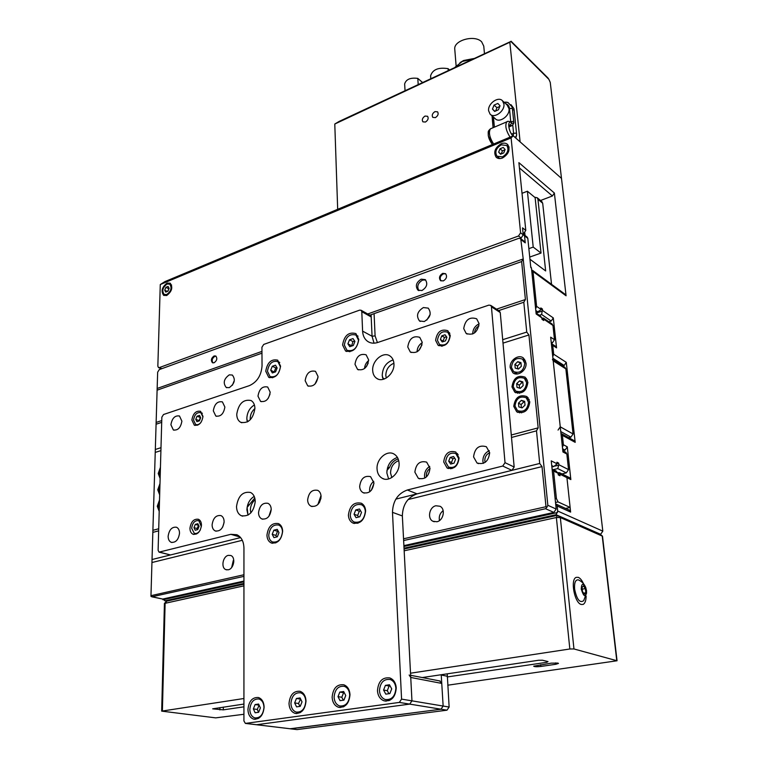<?xml version="1.0" encoding="UTF-8"?>
<svg xmlns="http://www.w3.org/2000/svg" width="768" height="768" viewBox="0 0 768 768"><rect width="100%" height="100%" fill="white"/><g stroke="black" fill="none" stroke-linecap="round" stroke-linejoin="round"><path stroke-width="1.15" d="M555.139 498.806L556.406 498.518L558.058 501.917L570.125 507.437L566.928 477.648L565.891 475.862L566.928 477.648L559.843 474.144L559.594 472.733L557.904 472.675M555.514 502.493L558.058 501.917M555.629 470.765L558.106 473.28L553.574 471.043L556.406 498.518M553.574 471.043L552.077 468.998M558.106 473.28L558.269 474.912L560.016 475.766L559.843 474.144M558.192 474.125L559.776 473.741M565.613 508.435L570.125 507.437M581.184 604.464L583.094 604.426C585.034 603.418 586.042 600.653 586.118 596.141C586.042 600.653 585.034 603.418 583.094 604.426L581.184 604.464C574.426 602.899 570.125 579.206 576.211 577.363C570.125 579.206 574.426 602.899 581.184 604.464M583.469 583.69C581.894 580.243 580.157 578.122 578.266 577.344L576.211 577.363L578.266 577.344C580.157 578.122 581.894 580.243 583.469 583.69M557.894 663.091L551.28 663.149L533.683 666.182C534.451 666.797 536.832 666.893 540.816 666.461L555.859 664.272L558.461 663.427L557.894 663.091M447.754 685.2L617.05 660.768L602.496 536.198L560.333 517.546L556.378 517.517L404.17 550.8M617.05 660.768L573.955 648.96L569.837 648.989L410.515 673.2M243.946 585.84L164.429 603.456M243.926 698.506L161.674 711.13L215.731 717.869L243.926 714.269M447.226 676.954L546.826 662.304L548.006 661.594L542.477 660.23L538.522 660.269L422.266 677.549M243.926 704.054L212.678 708.835L223.296 709.862L243.926 706.829M404.074 549.014L557.453 515.318L599.405 533.77L602.218 535.91L616.771 660.586M162.394 710.89L165.12 603.082L166.838 601.123L243.946 584.189M579.274 580.301L578.4 579.878C575.472 579.562 574.205 582.614 574.598 589.046C576.768 599.501 579.802 603.379 583.699 600.682L586.656 592.819M581.261 589.133C583.862 597.206 585.638 597.84 586.589 591.024L585.773 587.606C583.008 582.806 581.501 583.315 581.261 589.133M582.49 591.581L584.39 594.259L585.83 592.762L585.37 588.595L583.478 585.917L582.038 587.405L582.49 591.581M582.23 589.162L585.37 588.595M583.603 593.155L585.83 592.762M404.659 84.278L404.64 83.971C406.051 79.296 410.438 77.443 417.792 78.403L418.195 84.48M422.39 82.339L417.792 78.403M430.618 76.253L430.589 75.859C432.586 69.533 438.422 67.142 448.09 68.669L449.443 69.869M448.09 68.669L448.234 70.435M473.626 58.57L463.565 60.518L459.965 62.669M472.397 59.146L462.259 61.478L454.963 67.286M484.445 53.51L483.763 46.118L481.67 41.846C474.864 34.435 453.648 40.214 454.752 49.085L454.79 49.584M425.443 122.045C428.045 120.288 428.765 118.368 427.584 116.285L425.03 116.064C422.429 117.83 421.718 119.76 422.899 121.834L425.443 122.045C428.045 120.288 428.765 118.368 427.584 116.285L425.03 116.064C422.429 117.83 421.718 119.76 422.899 121.834L425.443 122.045M435.408 117.61C438.019 115.853 438.749 113.923 437.578 111.83L434.966 111.61C432.355 113.376 431.635 115.296 432.816 117.389L435.408 117.61C438.019 115.853 438.749 113.923 437.578 111.83L434.966 111.61C432.355 113.376 431.635 115.296 432.816 117.389L435.408 117.61M565.229 294.384L566.074 295.776L554.371 193.018L518.89 162.653L525.792 230.4L522.528 227.856L523.238 234.835L521.136 238.022L518.496 236.006L159.341 367.594L158.467 367.565L157.843 366.163L160.282 284.534L164.928 281.606L513.245 135.821L561.494 178.406L550.253 82.406L548.909 79.373L510.845 41.462L509.827 42.24L520.109 141.878L561.494 178.406L602.813 531.139L600.624 534.307L556.09 514.723L557.702 511.046L557.184 506.026L555.658 503.914M510.845 41.462L339.12 121.44L334.781 124.022L509.827 42.24M334.781 124.022L337.68 209.299M547.882 77.894L548.909 79.373M166.742 295.478C171.926 291.485 173.078 287.386 170.189 283.171L167.088 283.094C161.914 287.107 160.781 291.216 163.699 295.402L166.742 295.478M502.56 157.978C508.781 154.061 510.499 149.587 507.706 144.538C506.016 142.992 503.846 142.723 501.187 143.75C494.966 147.706 493.286 152.189 496.138 157.2C497.808 158.707 499.939 158.957 502.56 157.978M508.906 146.554L507.926 146.486M403.939 546.47L557.501 512.525M404.035 548.189L556.09 514.723M552.758 356.678L553.69 354.221L552.739 345.37L551.357 343.632M562.445 447.312L563.395 444.758L562.387 435.35L560.957 433.43M160.282 284.534L511.104 137.904L513.245 135.821L513.59 133.277L511.546 134.131M162.749 599.05L165.178 600.768L243.946 583.421M162.931 599.741L243.946 581.837M568.963 509.962L570.624 512.093L566.928 477.648L570.845 479.587L567.293 446.842L565.094 450.086L562.598 448.762M569.338 477.571L570.845 479.587M565.44 452.083L562.8 450.691L565.094 450.086M555.523 346.282L556.55 347.875L553.296 317.923L551.203 321.062L541.632 314.496L542.506 309.101L540.826 307.93L540.989 309.754L537.744 311.818L535.805 310.493M548.89 321.802L551.203 321.062M539.299 315.245L541.632 314.496M536.093 313.056L542.669 310.925M540.989 309.59L542.506 309.101M536.006 312.384L537.744 311.818M535.642 308.842L536.602 306.355L533.011 271.526L532.531 270.365L531.677 270.278M531.725 270.739L532.579 270.451M554.371 193.018L552.413 195.984L519.427 167.952M540.538 200.496L552.413 195.984M525.792 230.4L523.709 233.568L523.056 233.059M523.133 233.779L523.709 233.568M520.272 238.339L521.136 238.022M518.496 236.006L520.598 232.81L511.104 137.904M573.85 440.486L575.184 442.349L566.275 362.352L564.173 365.491L562.694 365.923M498.605 157.555L498.835 158.506M501.293 144.835C496.032 148.186 494.602 151.978 497.021 156.221L502.454 156.874C507.725 153.562 509.174 149.77 506.803 145.507L501.293 144.835M503.75 152.918L505.104 149.51L503.222 147.437L499.997 148.781L498.653 152.17L500.525 154.243L503.75 152.918M500.909 154.09L498.653 152.17M504.989 149.808L502.435 150.854L501.206 153.965M502.435 150.854L499.997 148.781M167.059 284.045C162.682 287.434 161.722 290.909 164.189 294.451L166.771 294.518C171.158 291.139 172.128 287.664 169.69 284.102L167.059 284.045M167.962 291.197L169.133 288.355L168.086 286.435L165.878 287.347L164.707 290.179L165.744 292.109L167.962 291.197M167.338 291.456L164.707 290.179M169.027 288.605L167.645 291.322M168.72 288.73L165.878 287.347M516.518 133.44L516.499 133.133C516.71 135.946 516.086 137.251 514.646 137.059M512.957 135.946C508.195 131.424 507.101 118.752 511.805 123.014C513.149 123.936 513.773 123.293 513.658 121.094L512.4 108.672M492.038 115.843L493.085 127.699L492.394 116.15M492.413 144.547C488.237 138.653 487.238 134.16 489.398 131.05M512.755 124.963L513.59 133.277L516.499 133.133L514.128 109.987L512.525 109.805M511.018 104.688L513.83 108.461L514.157 110.285M505.766 102.086L507.936 102.461L512.074 106.838L512.371 108.374L509.491 108.518C509.165 105.994 507.898 104.39 505.68 103.699M488.621 110.765L490.07 114.106C494.17 118.934 504.998 111.158 503.923 104.074L502.531 100.829C498.413 95.904 487.584 103.699 488.621 110.765M490.56 114.538L495.216 118.656C499.315 123.475 510.096 115.766 509.021 108.72L507.149 105.043M494.054 105.101L492.461 109.085L494.65 111.427L498.442 109.776L500.035 105.773L497.837 103.44L494.054 105.101L496.944 107.693L495.619 111.005M494.947 111.302L492.461 109.085M499.766 106.464L496.944 107.693M409.152 675.005L410.736 677.462L411.955 700.848L409.728 704.112L256.493 724.742L409.728 704.112L411.955 700.848L402.355 515.952C402.701 504.662 407.606 497.299 417.072 493.862L511.92 470.362L514.166 467.021L500.256 312.566L499.277 310.992M439.632 680.928L441.754 683.414L443.146 706.051L440.986 709.21L290.602 728.813L256.867 724.79M441.226 674.736L443.146 706.051L440.986 709.21L290.054 728.774M447.235 673.843L449.136 707.05L446.986 710.179L297.062 729.59L290.429 728.822M564.768 367.248L565.853 368.88L573.072 433.958L570.902 437.155L568.771 437.702M552.442 359.366L553.2 360.816L560.256 426.826L558.058 430.07M233.808 561.936L233.29 560.544L233.818 560.688M160.397 468.758L159.024 473.261L160.166 477.024M159.946 485.021L158.563 489.552L159.706 493.373M159.485 501.456L158.093 506.026L159.245 509.904M511.411 367.373L513.658 371.616C519.898 373.661 523.613 370.906 524.794 363.35L522.614 359.174C516.355 357.062 512.621 359.798 511.411 367.373M520.944 362.611L517.728 361.69L514.877 364.445L515.213 368.122L518.429 369.053L521.299 366.298L520.944 362.611M521.03 363.466L517.728 361.69M520.31 363.254L517.459 366L517.728 368.851M517.459 366L514.877 364.445M513.187 386.563L515.539 390.97C521.818 392.986 525.523 390.211 526.656 382.656L524.371 378.326C518.083 376.243 514.358 378.989 513.187 386.563M516.672 383.645L517.018 387.37L520.253 388.349L523.142 385.594L522.787 381.859L519.552 380.89L516.672 383.645L519.264 385.142L519.542 388.138M522.864 382.627L522.134 382.406L519.264 385.142M522.134 382.406L519.552 380.89M514.982 406.013L517.459 410.573C523.757 412.56 527.453 409.776 528.557 402.211L526.147 397.738C519.83 395.683 516.106 398.438 514.982 406.013M525.014 405.149L524.65 401.366L521.386 400.349L518.486 403.094L518.842 406.877L522.106 407.904L525.014 405.149M524.717 402.038L523.987 401.808L521.088 404.554L521.386 407.683M521.088 404.554L518.486 403.094M523.987 401.808L521.386 400.349M529.949 259.219L545.654 270.95L537.946 199.296L537.226 197.75L534.653 197.232M529.718 257.059L541.027 253.066L535.114 197.616L527.405 191.222L522.019 193.315M541.709 201.475L542.688 203.232L551.539 284.323M528.864 248.65L533.213 247.094L527.405 191.222M533.213 247.094L541.027 253.066M524.774 232.886L525.034 235.469M421.91 290.544C426.902 287.357 428.016 283.718 425.27 279.629L421.19 279.168C416.208 282.384 415.104 286.032 417.888 290.093L421.91 290.544M425.654 279.974L422.602 280.07C417.869 282.979 416.65 286.502 418.934 290.64M214.061 362.794C216.97 360.662 217.546 358.406 215.779 356.035L214.128 355.949C211.229 358.09 210.662 360.346 212.429 362.717L214.061 362.794M216 356.179L214.906 356.294C212.131 358.243 211.488 360.442 212.986 362.909M443.28 280.925C446.611 278.832 447.37 276.413 445.565 273.696L442.742 273.35C439.421 275.462 438.672 277.882 440.496 280.598L443.28 280.925M445.709 273.821L443.443 273.811C440.218 275.808 439.411 278.179 441.053 280.925M529.805 401.866L526.954 396.586C519.494 394.147 515.088 397.402 513.754 406.358L516.691 411.754C524.131 414.096 528.499 410.794 529.805 401.866M528.192 397.766L526.186 397.766M527.894 382.291L525.197 377.194C517.766 374.726 513.35 377.962 511.968 386.918L514.762 392.131C522.173 394.502 526.55 391.229 527.894 382.291M526.445 378.442L524.515 378.413M526.013 362.986L523.45 358.061C518.467 353.77 509.222 360.576 510.211 367.728L512.861 372.768C517.824 376.944 527.04 370.138 526.013 362.986M524.707 359.366L522.854 359.328M159.523 499.978L157.277 506.256L159.206 511.382M159.984 483.562L157.747 489.792L159.667 494.842M160.435 467.318L158.218 473.51L160.128 478.474M255.139 499.805C252.125 502.291 250.541 505.642 250.387 509.875L250.819 512.918M254.208 496.387C249.658 499.267 247.229 503.75 246.912 509.846L248.026 515.146L247.104 507.437L254.784 497.99M254.909 408.566C251.933 411.072 250.358 414.355 250.205 418.397L250.291 419.741M248.333 421.382L247.018 420.499L246.835 418.33C247.2 412.291 249.725 407.827 254.41 404.957C249.725 407.827 247.2 412.291 246.835 418.33L247.382 421.958M393.907 363.283L393.725 363.341C388.666 365.539 386.026 369.581 385.805 375.446L386.285 378.038M384.413 378.941L382.56 377.654L382.234 375.36C382.637 367.459 386.275 362.314 393.13 359.942C386.275 362.314 382.637 367.459 382.234 375.36L383.117 379.344M398.726 460.675C393.504 462.701 390.778 466.829 390.557 473.05L391.824 477.552M397.43 457.43C390.71 459.83 387.187 465.014 386.87 473.002L388.627 478.954L386.87 473.002L386.966 470.419L389.616 467.357C391.411 462.912 394.272 460.138 398.208 459.014M423.389 307.555L428.237 308.131C431.731 313.171 430.416 317.635 424.272 321.523L419.51 320.966C415.958 315.955 417.254 311.482 423.389 307.555M229.296 374.851L232.349 375.034C235.728 379.507 234.682 383.712 229.229 387.658L226.234 387.485C222.816 383.03 223.843 378.826 229.296 374.851M228.355 555.35L230.765 555.504C235.93 557.155 233.914 568.858 228.278 569.789L225.955 569.645C220.752 568.013 222.73 556.33 228.355 555.35M435.898 505.757L440.006 506.266C445.786 508.963 443.472 520.598 436.906 521.741L432.922 521.261C427.075 518.602 429.331 506.957 435.898 505.757M478.944 325.91C476.218 327.475 474.758 329.818 474.557 332.938M421.997 344.851L418.838 350.486M368.179 363.149L366.403 366.634M430.022 468.461C427.536 470.16 426.307 472.579 426.336 475.709L426.499 476.861M373.92 483.494L371.338 490.282M489.686 452.726C486.413 454.282 484.79 456.95 484.81 460.723L485.146 462.374M320.995 498.077L319.43 502.56M511.507 437.462L536.496 430.848L538.157 427.853L528.931 334.973L526.752 332.083L523.805 302.246L525.408 299.539L521.635 261.571L523.219 258.95L520.733 238.637L518.726 238.349L159.283 369.6L157.661 372.173L157.104 390.173L261.965 353.184M502.694 339.686L526.752 332.083M157.104 390.173L152.832 532.387L158.659 530.842M498.662 310.589L523.805 302.246M369.802 315.158L371.098 314.698L372.058 336.25L374.035 343.171L372.058 336.25L371.194 316.954L370.282 315.427M156.058 424.234L161.702 422.362M155.309 449.482L160.992 447.686M152.832 532.387L150.95 596.333L151.872 596.803L243.946 576.365M159.283 552.211L170.477 554.957L240.614 537.581L152.016 559.526M403.632 540.547L545.53 508.723L546.883 507.302L545.99 506.707L542.006 466.608L539.712 463.469L395.856 499.114M539.712 463.469L536.496 430.848M551.875 467.021L553.718 466.57L551.722 465.571M443.155 510.634C439.968 513.197 438.73 516.509 439.459 520.57M553.373 469.642L557.741 468.586L558.854 464.707L558.682 463.104L556.944 462.221L557.117 463.834L551.242 460.858L556.186 509.04L553.882 512.41L545.53 508.723M152.611 596.851L162.71 599.059L243.946 581.069M403.901 545.635L553.882 512.41M162.71 599.059L152.189 596.87M545.99 506.707L403.546 538.79M243.946 574.742L150.96 595.69M371.098 314.698L521.635 261.571M524.458 241.488L525.254 242.861L524.544 235.853L523.181 234.259M527.03 237.005L527.808 238.358L530.803 267.59L531.456 268.08L536.17 313.997L541.862 317.885L542.016 319.344L543.706 320.496L543.485 318.106L541.891 318.163M430.147 314.486L426.787 320.093M530.851 266.822L531.456 268.08M540.125 315.811L541.862 317.885M541.997 319.152L543.485 318.682M551.981 323.914L552.95 325.45L554.496 339.725L552.374 342.893L551.203 342.115M551.318 343.219L552.374 342.893M554.496 339.725L550.675 337.181L562.934 451.968L566.851 454.022L568.531 469.613L566.314 472.877L557.741 468.586M565.882 452.314L566.851 454.022M561.974 473.914L566.314 472.877M554.986 466.07L558.864 465.12M557.078 463.498L558.682 463.104M557.117 463.834L553.718 466.57M367.709 313.978L523.219 258.95L547.853 505.315L556.186 509.04M546.883 507.302L547.853 505.315M233.29 560.544L231.667 567.494M233.923 381.36L232.416 385.229M514.848 372.326L515.731 373.93M516.691 391.622L517.661 393.274M518.573 411.187L519.619 412.886M202.982 416.4L200.573 411.312C195.926 410.534 193.037 413.443 191.875 420.029L194.323 425.165C198.96 425.904 201.84 422.986 202.982 416.4M201.456 525.226C201.408 522.23 200.4 520.243 198.442 519.283C193.795 518.688 190.973 521.664 189.955 528.23C189.994 531.264 191.011 533.261 193.008 534.23C197.645 534.778 200.458 531.782 201.456 525.226M459.072 457.939L455.789 452.035C448.906 450.182 444.874 453.494 443.702 461.952L447.072 467.962C453.936 469.728 457.939 466.387 459.072 457.939M457.459 453.533L456.134 453.725M450.269 335.53L447.85 330.739C441.11 328.666 437.03 331.862 435.6 340.33L438.077 345.216C444.806 347.213 448.867 343.978 450.269 335.53M449.491 332.669L448.608 332.746M365.626 510.931C365.386 507.254 363.955 504.691 361.334 503.232C353.981 501.744 349.67 505.718 348.403 515.165C348.624 518.918 350.093 521.53 352.81 522.989C360.125 524.362 364.397 520.349 365.626 510.931M282.653 531.293C282.49 527.501 281.107 524.947 278.515 523.622C272.045 522.595 268.195 526.435 266.957 535.142C267.101 539.002 268.512 541.594 271.181 542.918C277.632 543.859 281.453 539.981 282.653 531.293M264.125 707.117C263.875 702.029 261.984 698.832 258.451 697.526C252.365 697.123 248.861 701.107 247.93 709.459C248.16 714.624 250.08 717.859 253.709 719.155C259.766 719.462 263.242 715.45 264.125 707.117M306.01 701.04C305.693 695.933 303.715 692.688 300.086 691.306C293.606 690.768 289.91 694.838 289.008 703.507C289.296 708.691 291.312 711.974 295.056 713.347C301.498 713.779 305.146 709.67 306.01 701.04M349.997 694.656C349.613 689.549 347.558 686.256 343.824 684.787C336.912 684.086 333.014 688.243 332.131 697.248C332.496 702.451 334.598 705.782 338.448 707.242C345.312 707.818 349.162 703.622 349.997 694.656M346.474 686.314L345.888 686.582M396.25 687.946C395.798 682.848 393.667 679.517 389.846 677.942C382.445 677.05 378.317 681.293 377.462 690.672C377.885 695.875 380.074 699.254 384.029 700.81C391.373 701.568 395.443 697.277 396.25 687.946M392.314 679.334L391.373 679.718M280.579 366.163L277.69 360.163C271.267 358.781 267.293 362.467 265.747 371.222L268.704 377.309C275.117 378.624 279.072 374.909 280.579 366.163M358.79 339.456L355.901 333.59C348.672 331.709 344.237 335.51 342.586 344.986L345.552 350.966C352.762 352.762 357.168 348.931 358.79 339.456M254.909 408.422C254.813 404.63 253.526 402 251.059 400.522C243.341 399.043 238.57 403.622 236.746 414.269C236.822 418.138 238.147 420.816 240.701 422.304C248.4 423.686 253.142 419.059 254.909 408.422M255.245 501.533C255.101 497.059 253.536 494.045 250.55 492.47C242.803 491.232 238.128 495.917 236.515 506.534C236.63 511.094 238.234 514.166 241.325 515.731C249.043 516.854 253.68 512.122 255.245 501.533M224.87 407.03L222.403 401.885C217.526 401.011 214.493 403.997 213.302 410.832L215.808 416.035C220.675 416.87 223.699 413.866 224.87 407.03M181.891 421.152L179.482 415.997C174.931 415.286 172.07 418.205 170.909 424.752L173.347 429.955C177.898 430.627 180.739 427.69 181.891 421.152M179.52 533.27C179.482 530.198 178.483 528.192 176.496 527.242C171.946 526.704 169.162 529.699 168.134 536.227C168.154 539.328 169.171 541.354 171.197 542.304C175.738 542.794 178.512 539.789 179.52 533.27M224.074 522.547L222.662 527.107M224.112 521.683C224.035 518.64 222.998 516.614 220.982 515.606C216.096 514.925 213.139 517.997 212.102 524.803C212.16 527.885 213.216 529.93 215.28 530.938C220.157 531.571 223.094 528.49 224.112 521.683M271.219 509.232L268.906 516.326M271.219 509.443C271.114 506.438 270.038 504.403 267.994 503.338C262.733 502.483 259.574 505.613 258.528 512.746C258.624 515.798 259.728 517.853 261.811 518.918C267.062 519.725 270.202 516.566 271.219 509.443M269.971 394.253L268.166 398.41M270.182 392.16L267.677 387.024C262.445 385.958 259.21 389.002 257.981 396.163L260.534 401.357C265.766 402.374 268.982 399.312 270.182 392.16M317.981 377.674L314.986 384.067M318.029 376.445L315.504 371.357C309.869 370.061 306.413 373.162 305.146 380.678L307.718 385.843C313.344 387.082 316.781 383.952 318.029 376.445M321.014 495.581L317.885 504.509M321.072 496.502C320.918 493.546 319.814 491.501 317.77 490.368C312.086 489.302 308.707 492.499 307.632 499.987C307.776 502.992 308.899 505.056 311.011 506.189C316.675 507.197 320.035 503.971 321.072 496.502M422.227 342.643C418.906 344.822 417.197 347.885 417.072 351.84M422.208 342.24L419.731 337.325C413.165 335.414 409.171 338.63 407.76 346.982L410.294 351.994C416.861 353.837 420.826 350.582 422.208 342.24M479.078 323.827C474.912 325.949 472.79 329.338 472.733 333.984M479.059 323.578L476.669 318.816C469.546 316.493 465.235 319.757 463.718 328.608L466.186 333.475C473.29 335.712 477.581 332.41 479.059 323.578M489.293 450.682C484.992 452.736 482.851 456.25 482.88 461.222L483.312 463.373M489.686 452.698L486.365 446.736C479.05 444.643 474.787 448.022 473.568 456.893L476.986 462.97C484.272 464.957 488.506 461.539 489.686 452.698M429.725 466.416C426.24 468.614 424.512 471.869 424.522 476.17L424.838 478.07M430.013 468.202L426.643 462.134C419.942 460.464 416.016 463.795 414.864 472.138L418.32 478.301C425.002 479.885 428.899 476.525 430.013 468.202M373.747 481.354C370.982 483.581 369.6 486.547 369.6 490.243L369.782 491.77M373.91 482.774L370.56 476.659C364.397 475.315 360.758 478.589 359.664 486.48C359.846 489.408 360.989 491.482 363.091 492.672C369.235 493.949 372.845 490.646 373.91 482.774M368.63 360.557C366.125 362.63 364.781 365.28 364.57 368.515M368.621 359.837L366.106 354.806C360.029 353.232 356.323 356.4 354.989 364.31L357.562 369.418C363.629 370.925 367.315 367.738 368.621 359.837M399.072 463.152C398.765 458.966 397.123 455.962 394.157 454.128C387.062 449.558 376.243 459.062 377.059 469.027C377.347 473.338 379.046 476.41 382.157 478.253C389.203 482.621 399.955 473.098 399.072 463.152M393.936 363.696C393.696 360.24 392.4 357.686 390.048 356.026C383.395 350.995 371.866 360.72 372.691 370.531C372.912 374.093 374.256 376.714 376.723 378.394C383.338 383.242 394.838 373.498 393.936 363.696M230.851 534.326L236.87 534.73C241.373 536.928 243.734 541.402 243.946 548.141L243.926 720.97L245.376 723.408L399.331 702.422L401.578 699.12L392.486 512.342C392.87 500.947 397.814 493.507 407.328 490.003L502.742 466.042L505.018 462.672L491.434 306.787L490.733 305.386L488.861 305.126L377.808 342.461C373.997 343.68 370.637 343.334 367.728 341.453C364.57 339.206 362.861 335.77 362.602 331.133L361.795 311.674L361.114 310.262L359.674 310.128L263.731 344.429L261.926 347.251L262.042 365.856C261.302 375.504 257.088 382.099 249.379 385.642L163.536 414.509L161.846 417.178L158.112 550.291L159.043 552.154L230.851 534.326L240.125 537.034M388.195 699.994L388.973 700.685M342.883 706.445L343.373 706.886M441.149 345.427L441.514 346.224M449.894 467.683L450.643 468.806M379.459 690.643C379.834 695.184 381.744 698.141 385.19 699.504C391.622 700.166 395.184 696.422 395.885 688.262C395.491 683.798 393.629 680.89 390.278 679.507C383.808 678.739 380.198 682.445 379.459 690.643M391.709 688.867L389.472 684.768L385.411 685.363L383.578 690.048L385.795 694.147L389.866 693.571L391.709 688.867M390.086 685.891L389.126 686.026L387.302 690.691L388.934 693.706M387.302 690.691L383.578 690.048M389.126 686.026L385.411 685.363M334.09 697.219C334.406 701.76 336.24 704.678 339.6 705.955C345.619 706.464 348.989 702.797 349.709 694.954C349.373 690.49 347.578 687.61 344.304 686.314C338.266 685.718 334.858 689.347 334.09 697.219M345.744 695.53L343.67 691.517L339.811 692.083L338.006 696.653L340.061 700.666L343.93 700.118L345.744 695.53M344.237 692.611L343.603 692.707L341.808 697.258L343.325 700.205M341.808 697.258L338.006 696.653M343.603 692.707L339.811 692.083M290.928 703.478C291.187 708.01 292.944 710.88 296.208 712.08C301.853 712.454 305.05 708.874 305.798 701.318C305.52 696.854 303.792 694.013 300.605 692.803C294.941 692.342 291.715 695.904 290.928 703.478M302.016 701.866L300.096 697.939L296.429 698.477L294.662 702.931L296.563 706.867L300.24 706.349L302.016 701.866M300.624 699.014L298.531 703.498L299.933 706.387M298.531 703.498L294.662 702.931M300.288 699.062L296.429 698.477M249.811 709.44C250.013 713.942 251.693 716.774 254.861 717.907C260.17 718.176 263.203 714.672 263.981 707.386C263.76 702.931 262.099 700.138 259.008 698.995C253.68 698.65 250.618 702.125 249.811 709.44M260.381 707.904L258.605 704.054L255.101 704.573L253.373 708.922L255.13 712.771L258.643 712.272L260.381 707.904M259.085 705.101L257.299 709.45L258.605 712.282M257.299 709.45L253.373 708.922M259.027 705.11L255.101 704.573M268.762 535.152C268.886 538.522 270.115 540.787 272.458 541.949C278.093 542.774 281.443 539.386 282.48 531.792C282.346 528.47 281.136 526.234 278.861 525.082C273.197 524.179 269.837 527.539 268.762 535.152M272.208 534.307L273.936 537.619L277.334 536.794L278.995 532.646L277.258 529.344L273.859 530.179L272.208 534.307L275.904 535.43L276.701 536.947M278.208 531.158L277.555 531.312L275.904 535.43M277.555 531.312L273.859 530.179M350.266 515.174C350.467 518.458 351.754 520.733 354.115 522.01C360.518 523.229 364.262 519.715 365.338 511.478C365.117 508.262 363.869 506.016 361.574 504.739C355.142 503.443 351.379 506.918 350.266 515.174M354.048 514.253L356.054 517.67L359.779 516.758L361.507 512.419L359.491 509.002L355.766 509.923L354.048 514.253L357.629 515.501L358.55 517.066M360.595 510.883L359.338 511.19L357.629 515.501M359.338 511.19L355.766 509.923M267.456 371.27L270.038 376.579C275.645 377.741 279.11 374.496 280.426 366.845L277.901 361.594C272.275 360.384 268.8 363.61 267.456 371.27M270.71 370.157L272.342 372.941L275.558 371.856L277.133 367.968L275.491 365.184L272.285 366.278L270.71 370.157L274.493 372.221M276.874 367.526L275.789 367.901L274.224 371.76M275.789 367.901L272.285 366.278M344.352 345.043L346.934 350.266C353.251 351.84 357.11 348.49 358.522 340.205L355.987 335.069C349.67 333.427 345.792 336.749 344.352 345.043M353.29 345.494L354.922 341.434L353.03 338.582L349.526 339.782L347.904 343.824L349.786 346.685L353.29 345.494M354.624 340.992L352.925 341.568L351.61 346.061M351.302 345.6L347.904 343.824M352.925 341.568L349.526 339.782M437.443 340.378L439.546 344.506C445.238 346.205 448.675 343.478 449.856 336.326L447.811 332.266C442.109 330.518 438.653 333.226 437.443 340.378M440.381 339.427L442.214 341.942L445.478 340.877L446.899 337.296L445.046 334.781L441.792 335.856L440.381 339.427L443.482 341.53M446.515 336.787L444.509 337.44L443.098 341.002M444.509 337.44L441.792 335.856M445.632 461.981L448.474 467.059C454.282 468.557 457.67 465.734 458.63 458.592L455.846 453.59C450.019 452.035 446.611 454.829 445.632 461.981M454.042 463.162L455.52 459.408L453.581 456.538L450.173 457.44L448.704 461.184L450.634 464.054L454.042 463.162M454.733 458.246L452.976 458.707L451.507 462.442L452.304 463.613M451.507 462.442L448.704 461.184M452.976 458.707L450.173 457.44M202.934 416.995L200.89 412.685C196.963 412.032 194.515 414.49 193.536 420.058L195.61 424.406C197.376 425.146 199.152 424.502 200.909 422.496M199.411 420.854L200.688 417.725L199.498 415.402L197.03 416.208L195.763 419.338L196.944 421.661L199.411 420.854M200.448 417.254L199.027 420.979M198.778 420.499L195.763 419.338M200.054 417.379L197.03 416.208M201.341 526.627L198.845 520.675C194.918 520.166 192.528 522.691 191.674 528.24L194.256 533.309C196.608 533.99 198.643 532.829 200.371 529.824M197.76 529.574L199.085 526.31L197.846 523.718L195.293 524.381L193.978 527.635L195.197 530.237L197.76 529.574M198.576 525.254L197.117 528.547L197.616 529.613M197.117 528.547L193.978 527.635M198.432 525.293L195.293 524.381M573.955 648.96L560.333 517.546L557.453 515.318L556.378 517.517L569.837 648.989M546.73 661.286L546.826 662.304M223.306 707.126L223.296 709.862M219.898 707.626L219.888 709.92M540.653 664.704L540.816 666.461M555.725 662.87L555.859 664.272M165.178 600.768L166.838 601.123L164.554 603.274M159.341 367.594L161.875 368.65M566.074 295.776L533.011 271.526M536.602 306.355L540.979 309.379M542.659 310.55L553.296 317.923M556.55 347.875L552.739 345.37M553.69 354.221L566.275 362.352M575.184 442.349L562.387 435.35M563.395 444.758L567.293 446.842M570.624 512.093L557.184 506.026M557.702 511.046L602.813 531.139M520.598 232.81L523.238 234.835M564.173 365.491L552.931 358.291M508.733 124.742L509.904 125.318L508.714 125.827M509.789 121.651L513.686 121.43M494.4 127.142L493.45 117.091M510.749 122.112L509.491 108.518M511.392 122.563L511.805 123.014L509.904 125.318L511.766 125.731C513.581 124.253 514.224 122.774 513.696 121.277M493.632 144.029C489.504 137.472 488.429 132.413 490.426 128.842L491.021 128.582M510.058 137.155C505.949 130.522 504.845 125.424 506.774 121.853L507.36 121.603M441.754 683.414L410.736 677.462M449.136 707.05L401.578 699.12M446.986 710.179L399.331 702.422M297.062 729.59L245.933 723.437M447.178 676.214L441.235 675.014M570.902 437.155L560.755 431.558M565.853 368.88L553.2 360.816M573.072 433.958L560.256 426.826M542.688 203.232L537.946 199.296M503.011 343.123L528.931 334.973M152.909 530.304L158.717 528.758M247.622 505.114L249.629 504.586M387.475 467.923L389.616 467.357M511.286 435.005L538.157 427.853M155.242 452.41L160.906 450.634M157.171 388.464L261.955 351.398M558.854 464.707L568.531 469.613M552.95 325.45L543.552 319.037M527.808 238.358L524.544 235.853M525.254 242.861L521.309 239.846M496.483 309.158L525.408 299.539M374.083 313.632L375.091 335.866L377.405 342.595M156.134 422.438L161.75 420.566M542.006 466.608L408.096 499.536M242.323 540.298L151.949 562.522M362.602 331.133L372.058 336.25L375.091 335.866M392.486 512.342L402.355 515.952M407.328 490.003L417.072 493.862M502.742 466.042L511.92 470.362M505.018 462.672L514.166 467.021M491.434 306.787L500.256 312.566M361.795 311.674L371.194 316.954M159.754 552.182L170.477 554.957M556.272 471.082L552.538 469.229M569.808 477.811L559.594 472.733M161.674 711.13L164.429 603.427M599.405 533.77L602.314 535.958M585.773 587.606C584.342 584.054 581.885 581.482 578.4 579.878M404.64 83.971L405.053 90.624M430.589 75.859L430.79 78.595M463.565 60.518L462.259 61.478M454.752 49.085L456.115 65.779M511.075 41.222L548.064 78.077M158.63 367.632L161.453 368.803M532.531 270.365L565.469 294.557M552.01 343.968L555.821 346.474M574.262 440.717L561.466 433.69M556.042 504.096L569.491 510.192M164.755 600.778L166.742 601.21M496.675 157.651L496.138 157.2M497.472 156.605L499.805 158.573M506.803 145.507L509.126 147.514M164.563 294.634L166.502 295.565M169.69 284.102L171.61 285.053M515.693 137.981C516.49 136.31 516.768 134.755 516.528 133.315M513.686 121.2L512.4 108.557M508.829 126.979L511.373 125.894M492.365 144.566L488.285 135.802C488.227 130.838 487.67 131.616 490.426 128.842L506.774 121.853C507.658 120.922 509.251 121.21 511.565 122.707L511.488 122.64M513.005 135.917C510.221 132.864 508.79 129.101 508.733 124.627L508.685 124.627M516.518 133.238L514.157 110.17M513.898 108.682L514.157 110.093M512.131 107.05L512.39 108.48M507.936 102.461L504 102.173M502.531 100.829L507.619 105.475M440.17 681.034L410.63 675.293M565.094 367.45L553.085 359.789M514.608 372.182L517.574 373.949M522.614 359.174L525.562 360.989M516.557 391.546L519.581 393.274M524.371 378.326L527.376 380.112M518.534 411.168L521.626 412.858M526.147 397.738L529.21 399.485M537.226 197.75L541.968 201.686M371.501 314.602L372.653 314.198M434.246 521.75L432.922 521.261M226.81 569.866L225.955 569.645M226.829 387.734L226.234 387.485M420.278 321.418L419.51 320.966M513.994 373.43L512.861 372.768M515.962 392.813L514.762 392.131M517.968 412.454L516.691 411.754M418.464 290.448L417.888 290.093M543.485 318.106L552.269 324.106M536.074 313.037L540.557 316.099M520.733 238.637L524.688 241.661M523.987 234.662L527.242 237.178M245.76 723.456L256.493 724.742M490.733 305.386L499.555 311.174M367.728 341.453L369.504 342.403M361.114 310.262L370.512 315.552M376.723 378.394L378.154 379.114M382.157 478.253L384 478.992M357.562 369.418L358.454 369.859M363.091 492.672L364.291 493.123M418.32 478.301L419.645 478.848M476.986 462.97L478.426 463.632M466.186 333.475L467.165 334.061M410.294 351.994L411.235 352.502M311.011 506.189L312.096 506.563M307.718 385.843L308.544 386.218M260.534 401.357L261.302 401.683M261.811 518.918L262.8 519.235M215.28 530.938L216.173 531.197M171.197 542.304L172.003 542.525M173.347 429.955L174.01 430.195M215.808 416.035L216.518 416.314M241.325 515.731L242.736 516.173M240.701 422.304L241.862 422.765M346.55 351.485L345.552 350.966M269.606 377.712L268.704 377.309M386.208 701.165L384.029 700.81M340.387 707.53L338.448 707.242M296.794 713.587L295.056 713.347M255.264 719.347L253.709 719.155M272.467 543.293L271.181 542.918M354.326 523.498L352.81 522.989M439.037 345.754L438.077 345.216M448.426 468.557L447.072 467.962M193.843 534.461L193.008 534.23M195.005 425.424L194.323 425.165M387.101 699.811L389.904 700.272M390.278 679.507L393.072 680.026M341.299 706.205L343.958 706.608M344.304 686.314L346.944 686.765M297.734 712.291L300.24 712.627M300.605 692.803L303.101 693.197M256.224 718.08L258.595 718.378M259.008 698.995L261.36 699.331M273.571 542.275L275.75 542.918M278.861 525.082L281.03 525.754M355.44 522.461L357.869 523.296M361.574 504.739L363.984 505.613M270.826 376.934L272.688 377.779M277.901 361.594L279.754 362.467M347.808 350.707L349.862 351.763M355.987 335.069L358.032 336.154M440.352 344.966L442.397 346.138M447.811 332.266L449.846 333.475M449.616 467.558L451.958 468.595M455.846 453.59L458.179 454.666M196.176 424.618L197.674 425.184M200.89 412.685L202.368 413.261M194.957 533.51L196.608 533.971M198.845 520.675L200.496 521.155"/></g></svg>

